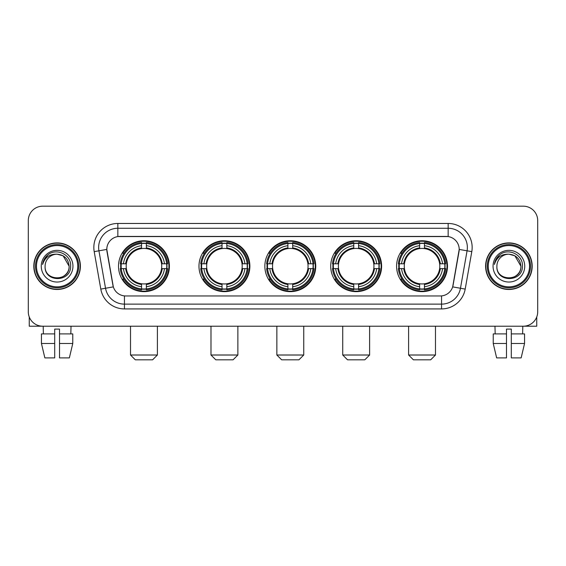 <?xml version="1.0" encoding="UTF-8"?>
<svg xmlns="http://www.w3.org/2000/svg" width="566" height="566" viewBox="0 0 566 566"><rect width="100%" height="100%" fill="white"/><g stroke="black" fill="none" stroke-linecap="round" stroke-linejoin="round"><path stroke-width="0.85" d="M396.596 266.197A25.449 25.449 0 0 0 422.038 291.639A25.449 25.449 0 0 0 447.487 266.197A25.449 25.449 0 0 0 422.038 240.748A25.449 25.449 0 0 0 396.596 266.197M198.977 266.197A25.449 25.449 0 0 0 224.426 291.639A25.449 25.449 0 0 0 249.875 266.197A25.449 25.449 0 0 0 224.426 240.748A25.449 25.449 0 0 0 198.977 266.197M264.853 266.197A25.449 25.449 0 0 0 290.294 291.639A25.449 25.449 0 0 0 315.743 266.197A25.449 25.449 0 0 0 290.294 240.748A25.449 25.449 0 0 0 264.853 266.197M330.721 266.197A25.449 25.449 0 0 0 356.17 291.639A25.449 25.449 0 0 0 381.618 266.197A25.449 25.449 0 0 0 356.17 240.748A25.449 25.449 0 0 0 330.721 266.197M118.513 266.197A25.449 25.449 0 0 0 143.962 291.639A25.449 25.449 0 0 0 169.404 266.197A25.449 25.449 0 0 0 143.962 240.748A25.449 25.449 0 0 0 118.513 266.197M106.797 249.394A12.961 12.961 0 0 0 106.995 251.644L112.924 285.25A12.961 12.961 0 0 0 125.687 295.961L440.313 295.961A12.961 12.961 0 0 0 453.076 285.25L459.005 251.644A12.961 12.961 0 0 0 446.241 236.432L119.759 236.432A12.961 12.961 0 0 0 106.797 249.394L106.939 247.469M120.799 268.595A23.284 23.284 0 0 1 120.799 263.798M333.006 268.595A23.284 23.284 0 0 1 333.006 263.798M267.138 268.595A23.284 23.284 0 0 1 267.138 263.798M201.263 268.595A23.284 23.284 0 0 1 201.263 263.798M398.881 268.595A23.284 23.284 0 0 1 398.881 263.798M33.819 266.197A23.284 23.284 0 0 0 57.109 289.481A23.284 23.284 0 0 0 80.393 266.197A23.284 23.284 0 0 0 57.109 242.913A23.284 23.284 0 0 0 33.819 266.197M485.607 266.197A23.284 23.284 0 0 0 508.891 289.481A23.284 23.284 0 0 0 532.182 266.197A23.284 23.284 0 0 0 508.891 242.913A23.284 23.284 0 0 0 485.607 266.197M117.841 223.464L117.841 236.574L448.159 236.574L448.159 228.268A19.202 19.202 0 0 1 467.07 250.809L460.469 288.257A19.202 19.202 0 0 1 441.558 304.126L124.442 304.126A19.202 19.202 0 0 1 105.531 288.257L98.93 250.809A19.202 19.202 0 0 1 117.841 228.268L448.159 228.268L448.159 223.464A24.005 24.005 0 0 1 471.796 251.644L465.195 289.092A24.005 24.005 0 0 1 441.558 308.923L124.442 308.923A24.005 24.005 0 0 1 100.805 289.092L94.204 251.644A24.005 24.005 0 0 1 117.841 223.464L448.159 223.464M440.313 295.961L125.687 295.961M471.796 251.644L459.203 249.422L452.68 286.884L465.195 289.092M100.805 289.092L113.32 286.884L106.797 249.422L98.93 250.809A19.202 19.202 0 0 1 98.64 247.469M453.076 285.25L452.998 285.66M113.002 285.66L112.924 285.25M537.7 220.584A14.405 14.405 0 0 0 523.295 206.18L42.705 206.18A14.405 14.405 0 0 0 28.3 220.584L28.3 311.809A14.405 14.405 0 0 0 42.705 326.207L523.295 326.207A14.405 14.405 0 0 0 537.7 311.809L537.7 220.584L537.7 311.809M28.3 220.584L28.3 311.809M523.295 206.18L42.705 206.18M42.705 326.207L523.295 326.207M29.262 316.981L29.262 326.207L84.957 326.207M41.445 333.89L41.445 343.491L44.855 357.896L41.445 343.491L41.445 333.89L54.704 333.89L54.704 329.094L59.508 329.094L59.508 333.89L72.766 333.89L72.766 343.491L69.356 357.896L72.766 343.491L59.508 343.491L59.508 333.89M71.033 326.207L70.821 333.89M54.704 333.89L54.704 357.896L44.855 357.896M41.445 343.491L54.704 343.491M69.356 357.896L59.508 357.896L59.508 343.491M43.186 326.207L43.391 333.89M77.754 266.197A20.645 20.645 0 0 0 57.109 245.552A20.645 20.645 0 0 0 36.465 266.197A20.645 20.645 0 0 0 57.109 286.842A20.645 20.645 0 0 0 77.754 266.197M78.709 266.197A21.607 21.607 0 0 0 57.109 244.59A21.607 21.607 0 0 0 35.502 266.197A21.607 21.607 0 0 0 57.109 287.804A21.607 21.607 0 0 0 78.709 266.197M80.153 266.197A23.043 23.043 0 0 0 57.109 243.154A23.043 23.043 0 0 0 34.059 266.197A23.043 23.043 0 0 0 57.109 289.24A23.043 23.043 0 0 0 80.153 266.197M69.109 266.197C68.394 258.903 64.397 254.905 57.109 254.191L63.109 255.804L69.109 266.197L63.109 255.804L57.109 254.191L63.109 255.804L69.109 266.197L63.109 255.804L57.109 254.191L63.109 255.804L69.109 266.197C69.844 281.677 44.367 281.677 45.103 266.197C44.035 282.851 71.189 282.484 70.623 266.197C71.514 254.764 56.536 247.498 47.905 254.863C44.891 257.374 43.129 260.572 42.613 264.449C44.877 257.304 49.709 253.879 57.109 254.191L63.109 255.804L69.109 266.197C69.844 281.677 44.367 281.677 45.103 266.197C44.367 281.677 69.844 281.677 69.109 266.197C69.844 281.677 44.367 281.677 45.103 266.197C44.367 281.677 69.844 281.677 69.109 266.197C69.844 281.677 44.367 281.677 45.103 266.197C44.367 281.677 69.844 281.677 69.109 266.197C69.844 281.677 44.367 281.677 45.103 266.197C44.367 281.677 69.844 281.677 69.109 266.197C69.844 281.677 44.367 281.677 45.103 266.197C44.367 281.677 69.844 281.677 69.109 266.197C69.844 281.677 44.367 281.677 45.103 266.197C44.367 281.677 69.844 281.677 69.109 266.197C69.844 281.677 44.367 281.677 45.103 266.197A12.006 12.006 0 0 1 57.109 254.191L63.109 255.804L69.109 266.197C69.59 275.515 57.612 281.698 50.303 276.081M41.261 266.197A15.841 15.841 0 0 0 57.109 282.038A15.841 15.841 0 0 0 72.95 266.197A15.841 15.841 0 0 0 57.109 250.349A15.841 15.841 0 0 0 41.261 266.197M47.898 254.863L44.36 259.072M44.141 259.483L44.459 258.903L44.141 259.483M152.601 359.82L135.316 359.82L130.52 355.016L157.405 355.016L152.601 359.82M161.558 268.595A17.765 17.765 0 0 0 146.361 248.594L146.361 248.594A17.765 17.765 0 0 0 126.359 268.595A17.765 17.765 0 0 0 161.558 268.595L162.272 268.595L161.558 268.595A17.765 17.765 0 0 1 146.361 283.799L146.361 286.7A20.645 20.645 0 0 0 164.465 268.595L167.649 268.595A23.814 23.814 0 0 1 146.361 289.891L146.361 288.922A22.852 22.852 0 0 0 166.687 268.595M121.28 268.595A22.803 22.803 0 0 1 121.28 263.798M146.361 243.514A22.803 22.803 0 0 0 141.557 243.514M166.637 263.798A22.803 22.803 0 0 1 166.637 268.595M167.649 263.798A23.814 23.814 0 0 0 146.361 242.503L146.361 243.472A22.852 22.852 0 0 1 166.687 263.798L167.649 263.798M120.268 268.595A23.814 23.814 0 0 0 141.557 289.891L141.557 288.922A22.852 22.852 0 0 1 121.23 268.595L120.268 268.595M166.687 263.798L164.465 263.798A20.645 20.645 0 0 0 146.361 245.694L146.361 243.472M146.361 288.922L146.361 286.7M121.23 268.595L123.452 268.595A20.645 20.645 0 0 0 141.557 286.7L141.557 288.922M146.361 245.694L146.361 247.887A18.466 18.466 0 0 1 162.272 263.798L164.465 263.798M164.465 268.595L162.272 268.595A18.466 18.466 0 0 1 146.361 284.507M141.557 286.7L141.557 283.799A17.765 17.765 0 0 1 126.359 268.595L123.452 268.595M161.558 263.798L162.272 263.798M146.361 288.872A22.803 22.803 0 0 1 141.557 288.872M141.557 242.503A23.814 23.814 0 0 0 120.268 263.798L121.23 263.798A22.852 22.852 0 0 1 141.557 243.472L141.557 242.503M141.557 243.472L141.557 245.694A20.645 20.645 0 0 0 123.452 263.798L121.23 263.798M141.557 248.566L141.557 245.694M123.452 263.798L125.652 263.798A18.466 18.466 0 0 1 141.557 247.887M141.557 283.799L141.557 284.507A18.466 18.466 0 0 1 125.652 268.595M123.982 253.235L122.624 253.235A24.968 24.968 0 0 1 168.923 266.197A24.968 24.968 0 0 1 122.624 279.158L123.982 279.158M233.072 359.82L215.787 359.82L210.984 355.016L237.869 355.016L233.072 359.82M242.029 268.595A17.765 17.765 0 0 0 226.825 248.594L226.825 248.594A17.765 17.765 0 0 0 206.823 268.595A17.765 17.765 0 0 0 242.029 268.595L242.736 268.595L242.029 268.595A17.765 17.765 0 0 1 226.825 283.799L226.825 286.7A20.645 20.645 0 0 0 244.929 268.595L248.12 268.595A23.814 23.814 0 0 1 226.825 289.891L226.825 288.922A22.852 22.852 0 0 0 247.151 268.595M201.751 268.595A22.803 22.803 0 0 1 201.751 263.798M226.825 243.514A22.803 22.803 0 0 0 222.028 243.514M247.101 263.798A22.803 22.803 0 0 1 247.101 268.595M248.12 263.798A23.814 23.814 0 0 0 226.825 242.503L226.825 243.472A22.852 22.852 0 0 1 247.151 263.798L248.12 263.798M200.732 268.595A23.814 23.814 0 0 0 222.028 289.891L222.028 288.922A22.852 22.852 0 0 1 201.701 268.595L200.732 268.595M247.151 263.798L244.929 263.798A20.645 20.645 0 0 0 226.825 245.694L226.825 243.472M226.825 288.922L226.825 286.7M201.701 268.595L203.923 268.595A20.645 20.645 0 0 0 222.028 286.7L222.028 288.922M226.825 245.694L226.825 247.887A18.466 18.466 0 0 1 242.736 263.798L244.929 263.798M244.929 268.595L242.736 268.595A18.466 18.466 0 0 1 226.825 284.507M222.028 286.7L222.028 283.799A17.765 17.765 0 0 1 206.823 268.595L203.923 268.595M242.029 263.798L242.736 263.798M226.825 288.872A22.803 22.803 0 0 1 222.028 288.872M222.028 242.503A23.814 23.814 0 0 0 200.732 263.798L201.701 263.798A22.852 22.852 0 0 1 222.028 243.472L222.028 242.503M222.028 243.472L222.028 245.694A20.645 20.645 0 0 0 203.923 263.798L201.701 263.798M222.028 248.566L222.028 245.694M203.923 263.798L206.116 263.798A18.466 18.466 0 0 1 222.028 247.887M222.028 283.799L222.028 284.507A18.466 18.466 0 0 1 206.116 268.595M204.453 253.235L203.088 253.235A24.968 24.968 0 0 1 249.394 266.197A24.968 24.968 0 0 1 203.088 279.158L204.453 279.158M298.94 359.82L281.656 359.82L276.852 355.016L303.744 355.016L298.94 359.82M307.897 268.595A17.765 17.765 0 0 0 292.7 248.594L292.7 248.594A17.765 17.765 0 0 0 272.699 268.595A17.765 17.765 0 0 0 307.897 268.595L308.611 268.595L307.897 268.595A17.765 17.765 0 0 1 292.7 283.799L292.7 286.7A20.645 20.645 0 0 0 310.805 268.595L313.988 268.595A23.814 23.814 0 0 1 292.7 289.891L292.7 288.922A22.852 22.852 0 0 0 313.026 268.595M267.619 268.595A22.803 22.803 0 0 1 267.619 263.798M292.7 243.514A22.803 22.803 0 0 0 287.896 243.514M312.977 263.798A22.803 22.803 0 0 1 312.977 268.595M313.988 263.798A23.814 23.814 0 0 0 292.7 242.503L292.7 243.472A22.852 22.852 0 0 1 313.026 263.798L313.988 263.798M266.607 268.595A23.814 23.814 0 0 0 287.896 289.891L287.896 288.922A22.852 22.852 0 0 1 267.569 268.595L266.607 268.595M313.026 263.798L310.805 263.798A20.645 20.645 0 0 0 292.7 245.694L292.7 243.472M292.7 288.922L292.7 286.7M267.569 268.595L269.791 268.595A20.645 20.645 0 0 0 287.896 286.7L287.896 288.922M292.7 245.694L292.7 247.887A18.466 18.466 0 0 1 308.611 263.798L310.805 263.798M310.805 268.595L308.611 268.595A18.466 18.466 0 0 1 292.7 284.507M287.896 286.7L287.896 283.799A17.765 17.765 0 0 1 272.699 268.595L269.791 268.595M307.897 263.798L308.611 263.798M292.7 288.872A22.803 22.803 0 0 1 287.896 288.872M287.896 242.503A23.814 23.814 0 0 0 266.607 263.798L267.569 263.798A22.852 22.852 0 0 1 287.896 243.472L287.896 242.503M287.896 243.472L287.896 245.694A20.645 20.645 0 0 0 269.791 263.798L267.569 263.798M287.896 248.566L287.896 245.694M269.791 263.798L271.984 263.798A18.466 18.466 0 0 1 287.896 247.887M287.896 283.799L287.896 284.507A18.466 18.466 0 0 1 271.984 268.595M270.322 253.235L268.963 253.235A24.968 24.968 0 0 1 315.262 266.197A24.968 24.968 0 0 1 268.963 279.158L270.322 279.158M364.808 359.82L347.524 359.82L342.727 355.016L369.612 355.016L364.808 359.82M373.772 268.595A17.765 17.765 0 0 0 358.568 248.594L358.568 248.594A17.765 17.765 0 0 0 338.567 268.595A17.765 17.765 0 0 0 373.772 268.595L374.48 268.595L373.772 268.595A17.765 17.765 0 0 1 358.568 283.799L358.568 286.7A20.645 20.645 0 0 0 376.673 268.595L379.864 268.595A23.814 23.814 0 0 1 358.568 289.891L358.568 288.922A22.852 22.852 0 0 0 378.895 268.595M333.487 268.595A22.803 22.803 0 0 1 333.487 263.798M358.568 243.514A22.803 22.803 0 0 0 353.771 243.514M378.845 263.798A22.803 22.803 0 0 1 378.845 268.595M379.864 263.798A23.814 23.814 0 0 0 358.568 242.503L358.568 243.472A22.852 22.852 0 0 1 378.895 263.798L379.864 263.798M332.475 268.595A23.814 23.814 0 0 0 353.771 289.891L353.771 288.922A22.852 22.852 0 0 1 333.445 268.595L332.475 268.595M378.895 263.798L376.673 263.798A20.645 20.645 0 0 0 358.568 245.694L358.568 243.472M358.568 288.922L358.568 286.7M333.445 268.595L335.666 268.595A20.645 20.645 0 0 0 353.771 286.7L353.771 288.922M358.568 245.694L358.568 247.887A18.466 18.466 0 0 1 374.48 263.798L376.673 263.798M376.673 268.595L374.48 268.595A18.466 18.466 0 0 1 358.568 284.507M353.771 286.7L353.771 283.799A17.765 17.765 0 0 1 338.567 268.595L335.666 268.595M373.772 263.798L374.48 263.798M358.568 288.872A22.803 22.803 0 0 1 353.771 288.872M353.771 242.503A23.814 23.814 0 0 0 332.475 263.798L333.445 263.798A22.852 22.852 0 0 1 353.771 243.472L353.771 242.503M353.771 243.472L353.771 245.694A20.645 20.645 0 0 0 335.666 263.798L333.445 263.798M353.771 248.566L353.771 245.694M335.666 263.798L337.86 263.798A18.466 18.466 0 0 1 353.771 247.887M353.771 283.799L353.771 284.507A18.466 18.466 0 0 1 337.86 268.595M336.19 253.235L334.831 253.235A24.968 24.968 0 0 1 381.137 266.197A24.968 24.968 0 0 1 334.831 279.158L336.19 279.158M430.684 359.82L413.399 359.82L408.595 355.016L435.48 355.016L430.684 359.82M439.64 268.595A17.765 17.765 0 0 0 424.443 248.594L424.443 248.594A17.765 17.765 0 0 0 404.442 268.595A17.765 17.765 0 0 0 439.64 268.595L440.348 268.595L439.64 268.595A17.765 17.765 0 0 1 424.443 283.799L424.443 286.7A20.645 20.645 0 0 0 442.548 268.595L445.732 268.595A23.814 23.814 0 0 1 424.443 289.891L424.443 288.922A22.852 22.852 0 0 0 444.77 268.595M399.363 268.595A22.803 22.803 0 0 1 399.363 263.798M424.443 243.514A22.803 22.803 0 0 0 419.639 243.514M444.72 263.798A22.803 22.803 0 0 1 444.72 268.595M445.732 263.798A23.814 23.814 0 0 0 424.443 242.503L424.443 243.472A22.852 22.852 0 0 1 444.77 263.798L445.732 263.798M398.351 268.595A23.814 23.814 0 0 0 419.639 289.891L419.639 288.922A22.852 22.852 0 0 1 399.313 268.595L398.351 268.595M444.77 263.798L442.548 263.798A20.645 20.645 0 0 0 424.443 245.694L424.443 243.472M424.443 288.922L424.443 286.7M399.313 268.595L401.535 268.595A20.645 20.645 0 0 0 419.639 286.7L419.639 288.922M424.443 245.694L424.443 247.887A18.466 18.466 0 0 1 440.348 263.798L442.548 263.798M442.548 268.595L440.348 268.595A18.466 18.466 0 0 1 424.443 284.507M419.639 286.7L419.639 283.799A17.765 17.765 0 0 1 404.442 268.595L401.535 268.595M439.64 263.798L440.348 263.798M424.443 288.872A22.803 22.803 0 0 1 419.639 288.872M419.639 242.503A23.814 23.814 0 0 0 398.351 263.798L399.313 263.798A22.852 22.852 0 0 1 419.639 243.472L419.639 242.503M419.639 243.472L419.639 245.694A20.645 20.645 0 0 0 401.535 263.798L399.313 263.798M419.639 248.566L419.639 245.694M401.535 263.798L403.728 263.798A18.466 18.466 0 0 1 419.639 247.887M419.639 283.799L419.639 284.507A18.466 18.466 0 0 1 403.728 268.595M402.065 253.235L400.707 253.235A24.968 24.968 0 0 1 447.006 266.197A24.968 24.968 0 0 1 400.707 279.158L402.065 279.158M536.738 316.981L536.738 326.207L481.043 326.207M506.492 333.89L506.492 343.491L493.234 343.491L496.644 357.896L493.234 343.491L493.234 333.89L506.492 333.89L506.492 329.094L511.296 329.094L511.296 333.89L524.555 333.89L524.555 343.491L521.144 357.896L524.555 343.491L511.296 343.491L511.296 333.89M522.814 326.207L522.609 333.89M506.492 343.491L506.492 357.896L496.644 357.896M521.144 357.896L511.296 357.896L511.296 343.491M494.967 326.207L495.179 333.89M529.535 266.197A20.645 20.645 0 0 0 508.891 245.552A20.645 20.645 0 0 0 488.246 266.197A20.645 20.645 0 0 0 508.891 286.842A20.645 20.645 0 0 0 529.535 266.197M530.498 266.197A21.607 21.607 0 0 0 508.891 244.59A21.607 21.607 0 0 0 487.291 266.197A21.607 21.607 0 0 0 508.891 287.804A21.607 21.607 0 0 0 530.498 266.197M531.941 266.197A23.043 23.043 0 0 0 508.891 243.154A23.043 23.043 0 0 0 485.847 266.197A23.043 23.043 0 0 0 508.891 289.24A23.043 23.043 0 0 0 531.941 266.197M496.891 266.197A12.006 12.006 0 0 1 508.891 254.191L514.897 255.804L520.897 266.197L514.897 255.804L508.891 254.191L514.897 255.804L520.897 266.197L514.897 255.804L508.891 254.191L514.897 255.804L520.897 266.197L514.897 255.804L508.891 254.191L514.897 255.804L520.897 266.197C521.633 281.677 496.156 281.677 496.891 266.197C495.823 282.851 522.977 282.484 522.411 266.197C523.302 254.764 508.325 247.498 499.693 254.863C496.679 257.374 494.917 260.572 494.394 264.449C496.658 257.304 501.49 253.879 508.891 254.191L514.897 255.804L520.897 266.197C521.633 281.677 496.156 281.677 496.891 266.197C496.156 281.677 521.633 281.677 520.897 266.197C521.633 281.677 496.156 281.677 496.891 266.197C496.156 281.677 521.633 281.677 520.897 266.197C521.633 281.677 496.156 281.677 496.891 266.197C496.156 281.677 521.633 281.677 520.897 266.197C521.633 281.677 496.156 281.677 496.891 266.197C496.156 281.677 521.633 281.677 520.897 266.197C521.633 281.677 496.156 281.677 496.891 266.197C496.156 281.677 521.633 281.677 520.897 266.197C521.378 275.515 509.393 281.698 502.084 276.081M508.891 254.191C516.185 254.905 520.182 258.903 520.897 266.197M493.05 266.197A15.841 15.841 0 0 0 508.891 282.038A15.841 15.841 0 0 0 524.739 266.197A15.841 15.841 0 0 0 508.891 250.349A15.841 15.841 0 0 0 493.05 266.197M499.686 254.863L496.149 259.072M495.929 259.483L496.248 258.903M441.558 295.905L441.558 308.923M124.442 308.923L124.442 295.905M94.204 251.644L98.93 250.809M141.557 289.092A23.022 23.022 0 0 0 146.361 289.092M166.857 268.595A23.022 23.022 0 0 0 166.857 263.798M146.361 243.302A23.022 23.022 0 0 0 141.557 243.302M222.028 289.092A23.022 23.022 0 0 0 226.825 289.092M247.321 268.595A23.022 23.022 0 0 0 247.321 263.798M226.825 243.302A23.022 23.022 0 0 0 222.028 243.302M287.896 289.092A23.022 23.022 0 0 0 292.7 289.092M313.189 268.595A23.022 23.022 0 0 0 313.189 263.798M292.7 243.302A23.022 23.022 0 0 0 287.896 243.302M353.771 289.092A23.022 23.022 0 0 0 358.568 289.092M379.064 268.595A23.022 23.022 0 0 0 379.064 263.798M358.568 243.302A23.022 23.022 0 0 0 353.771 243.302M419.639 289.092A23.022 23.022 0 0 0 424.443 289.092M444.933 268.595A23.022 23.022 0 0 0 444.933 263.798M424.443 243.302A23.022 23.022 0 0 0 419.639 243.302M157.405 326.207L157.405 355.016M130.52 326.207L130.52 355.016M237.869 326.207L237.869 355.016M210.984 326.207L210.984 355.016M303.744 326.207L303.744 355.016M276.852 326.207L276.852 355.016M369.612 326.207L369.612 355.016M342.727 326.207L342.727 355.016M435.48 326.207L435.48 355.016M408.595 326.207L408.595 355.016"/></g></svg>
